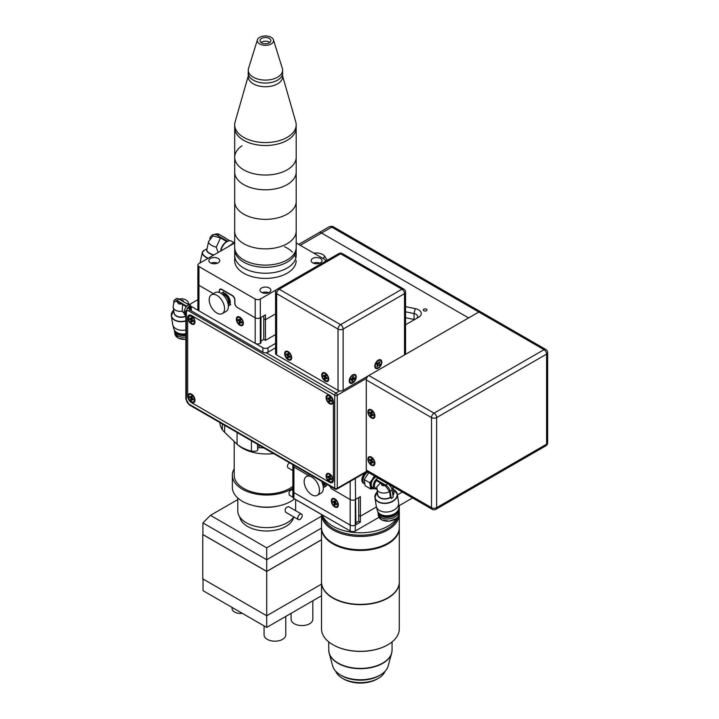 <?xml version="1.0" encoding="UTF-8"?>
<svg xmlns="http://www.w3.org/2000/svg" width="719" height="719" viewBox="0 0 719 719"><rect width="100%" height="100%" fill="white"/><g stroke="black" fill="none" stroke-linecap="round" stroke-linejoin="round"><path stroke-width="1.08" d="M239.733 516.952A27.124 15.665 0 0 0 247.534 526.425A27.124 15.665 0 0 0 275.799 530.11A27.124 15.665 0 0 0 293.703 516.952M321.528 514.516L295.653 499.579M237.782 499.579L210.451 515.352L266.713 547.833L321.528 516.188M203.037 578.993L203.037 590.659L266.713 627.426L266.713 615.761L202.776 578.849L202.776 534.55L266.713 571.461L321.528 539.816M321.528 595.772L266.713 627.426M242.375 613.37A8.592 4.961 180 0 1 234.583 612.022A8.592 4.961 180 0 1 232.066 608.517L232.066 607.42M312.819 600.805L312.819 619.311A10.848 6.264 180 0 1 306.123 625.099A10.848 6.264 180 0 1 294.296 623.741A10.848 6.264 180 0 1 291.114 619.311L291.114 613.334M285.776 616.417L285.776 634.922A10.848 6.264 180 0 1 279.08 640.71A10.848 6.264 180 0 1 267.252 639.353A10.848 6.264 180 0 1 264.08 634.922L264.08 625.898M321.528 584.107L266.713 615.761L266.713 571.461M266.713 571.389L266.713 559.741L202.911 522.902L202.911 534.55L266.713 571.389L321.528 539.735M266.713 547.833L266.713 559.741L321.528 528.088M202.911 522.902L210.451 515.352M289.433 462.721C287.33 464.654 286.872 466.361 288.067 467.844L292.858 470.612M292.858 489.882L292.543 489.693C289.442 490.349 288.391 492.173 289.38 495.175L292.867 497.197M297.72 518.12A3.164 1.824 120 0 0 298.376 519.567A3.164 1.824 120 0 0 300.821 518.723A3.164 1.824 120 0 0 302.196 515.541A3.164 1.824 120 0 0 301.54 514.085A3.164 1.824 120 0 0 299.104 514.939A3.164 1.824 120 0 0 297.72 518.12M301.54 514.085L288.696 506.67C285.596 507.317 284.544 509.151 285.533 512.153L298.376 519.567M234.205 468.761A34.359 19.835 0 0 0 232.354 475.196L232.354 487.302A34.359 19.835 0 0 0 255.416 506.032L257.195 506.392A28.931 16.708 0 0 0 276.231 506.392L278.019 506.032A34.359 19.835 0 0 0 294.583 498.896M237.782 497.997L237.782 510.921A28.931 16.708 0 0 0 261.455 527.351A28.931 16.708 0 0 0 293.738 516.889M255.416 506.032A34.359 19.835 0 0 0 278.019 506.032M232.354 475.196A34.359 19.835 0 0 0 254.832 493.809A34.359 19.835 0 0 0 292.858 488.066M234.205 441.592L234.205 475.196A32.508 18.766 0 0 0 256.548 493.018A32.508 18.766 0 0 0 292.858 486.341M191.676 397.67A2.624 1.51 -120 0 0 192.072 398.335M191.497 394.12A4.97 2.867 -120 0 0 187.974 396.151A4.97 2.867 -120 0 0 191.497 402.245A4.97 2.867 -120 0 0 195.011 400.213A4.97 2.867 -120 0 0 191.497 394.12L191.497 394.12M191.398 318.625A2.624 1.51 -120 0 0 192.072 320.081M191.497 315.866A4.97 2.867 -120 0 0 187.974 317.897A4.97 2.867 -120 0 0 191.497 323.99A4.97 2.867 -120 0 0 195.011 321.959A4.97 2.867 -120 0 0 191.497 315.866L191.497 315.866M330.174 399.818A2.624 1.51 -120 0 0 331.378 400.905M329.599 395.603L329.599 395.603A4.97 2.867 -120 0 0 326.075 397.625A4.97 2.867 -120 0 0 329.599 403.719A4.97 2.867 -120 0 0 333.113 401.687A4.97 2.867 -120 0 0 329.599 395.603L329.599 395.603M329.599 473.857A4.97 2.867 -120 0 0 326.075 475.888A4.97 2.867 -120 0 0 329.599 481.973A4.97 2.867 -120 0 0 333.113 479.941A4.97 2.867 -120 0 0 329.599 473.857L329.599 473.857M329.599 395.225L191.497 315.497A5.428 3.137 -120 0 0 187.659 317.708L187.659 395.971A5.428 3.137 -120 0 0 191.497 402.613L329.599 482.341A5.428 3.137 -120 0 0 333.427 480.13L333.427 401.876A5.428 3.137 -120 0 0 329.599 395.225L191.497 315.497A5.428 3.137 -120 0 0 187.659 317.708L187.659 395.971A5.428 3.137 -120 0 0 191.497 402.613L329.599 482.341A5.428 3.137 -120 0 0 333.427 480.13L333.427 401.876A5.428 3.137 -120 0 0 329.599 395.225M329.41 475.744A2.624 1.51 -120 0 0 329.5 476.616M329.509 476.67A2.624 1.51 -120 0 0 330.174 478.072M366.295 470.019L431.508 507.668A3.613 2.085 -60 0 0 432.254 509.322L367.041 471.673A3.613 2.085 -60 0 1 366.295 470.019L366.295 379.947A3.613 2.085 -60 0 1 368.847 375.516L478.818 312.028A3.613 2.085 -60 0 1 480.625 311.848A3.613 2.085 120 0 0 478.818 312.028L331.765 227.132A3.613 2.085 -60 0 1 333.58 226.952C332.879 226.152 331.369 226.117 329.059 226.862A5.428 3.137 -120 0 1 331.765 227.132L321.537 233.037A5.428 3.137 -120 0 0 318.823 232.767A5.428 3.137 60 0 1 321.537 233.037L300.263 245.323M371.363 460.052A2.624 1.51 -120 0 0 371.759 460.942M371.993 461.31A2.624 1.51 -120 0 0 373.188 462.407M374.923 463.189A4.97 2.867 -120 0 0 371.408 457.095A4.97 2.867 -120 0 0 367.894 459.126A4.97 2.867 -120 0 0 371.408 465.22A4.97 2.867 -120 0 0 374.923 463.189M371.363 412.805A2.624 1.51 -120 0 0 371.759 413.695M371.993 414.063A2.624 1.51 -120 0 0 372.487 414.647M374.923 415.942A4.97 2.867 -120 0 0 371.408 409.848A4.97 2.867 -120 0 0 367.894 411.879A4.97 2.867 -120 0 0 371.408 417.964A4.97 2.867 -120 0 0 374.923 415.942M405.57 292.175A3.613 3.613 0 0 0 403.763 289.047A3.613 2.085 -60 0 0 401.957 289.218A3.613 2.085 60 0 1 404.518 293.649A3.613 2.085 180 0 0 405.57 292.175L405.57 353.451A3.613 2.085 180 0 1 404.518 354.925L343.134 390.363A3.613 2.085 180 0 1 338.02 390.363L276.644 354.925A3.613 2.085 180 0 1 275.584 353.451L275.584 292.175A3.613 2.085 180 0 0 276.644 293.649A3.613 2.085 -60 0 1 279.197 289.218L340.581 324.655L401.957 289.218L340.581 253.789L279.197 289.218A3.613 2.085 60 0 0 277.39 289.047A3.613 3.613 0 0 0 275.584 292.175M377.439 364.668A2.624 1.51 120 0 0 378.257 363.311M378.302 360.093L378.302 360.093A4.97 2.867 120 0 0 374.788 366.187A4.97 2.867 120 0 0 378.302 368.218A4.97 2.867 120 0 0 381.816 362.124A4.97 2.867 120 0 0 378.302 360.093M351.645 379.659A2.624 1.51 120 0 0 352.292 378.85M352.472 378.545A2.624 1.51 120 0 0 352.822 377.637M352.723 374.86L352.723 374.86A4.97 2.867 120 0 0 349.209 380.953A4.97 2.867 120 0 0 352.723 382.984A4.97 2.867 120 0 0 356.247 376.891A4.97 2.867 120 0 0 352.723 374.86M288.337 355.15A2.624 1.51 -120 0 0 289.937 356.912M288.148 351.609A4.97 2.867 -120 0 0 284.634 353.64A4.97 2.867 -120 0 0 288.148 359.725A4.97 2.867 -120 0 0 291.671 357.694A4.97 2.867 -120 0 0 288.148 351.609L288.148 351.609M325.419 376.558A2.624 1.51 -120 0 0 325.815 377.232M325.231 373.017A4.97 2.867 -120 0 0 321.717 375.048A4.97 2.867 -120 0 0 325.231 381.133A4.97 2.867 -120 0 0 328.754 379.102A4.97 2.867 -120 0 0 325.231 373.017L325.231 373.017M219.789 422.511A47.014 27.142 0 0 0 222.36 429.863L222.36 424.003M224.661 425.324L224.661 432.353L222.36 429.863M224.661 432.353L237.09 444.225A36.166 20.878 0 0 0 251.434 451.173C256.638 451.631 258.687 450.669 257.564 448.297L257.699 449.087M273.597 453.581A34.359 19.835 0 0 1 238.016 445.052L236.452 443.686L237.09 444.225L237.09 432.505M259.047 445.178L259.047 447.64L257.564 448.297L257.537 444.306M259.047 447.64A47.014 27.142 0 0 0 263.846 447.946M333.58 226.952L545.847 349.497A3.613 2.085 -60 0 0 544.031 349.677L478.818 312.028L468.59 317.933L321.537 233.037L468.59 317.933L401.463 356.696M384.44 517.168A10.309 6.822 -8.7 0 0 384.485 517.177A10.309 6.822 -8.7 0 0 394.021 515.721A10.309 6.822 -8.7 0 0 394.057 515.703M377.96 511.991A10.488 6.947 -8.7 0 0 380.998 515.945A10.488 6.947 -8.7 0 0 384.395 517.159A10.488 6.947 -8.7 0 0 394.102 515.676A10.488 6.947 -8.7 0 0 398.694 508.827M378.041 512.108A10.488 6.947 -8.7 0 0 380.917 515.415A10.488 6.947 -8.7 0 0 392.232 515.936A10.488 6.947 -8.7 0 0 398.659 508.962M384.323 515.972A10.039 6.651 -8.7 0 0 384.431 515.999A10.039 6.651 -8.7 0 0 393.715 514.579A10.039 6.651 -8.7 0 0 393.814 514.525M378.823 513.069A10.488 6.947 -8.7 0 0 380.818 514.741A10.488 6.947 -8.7 0 0 384.207 515.954A10.488 6.947 -8.7 0 0 393.913 514.471A10.488 6.947 -8.7 0 0 398.2 510.113M375.336 494.654A11.306 7.487 -8.7 0 0 374.941 497.566L376.244 506.167A11.306 7.487 -8.7 0 0 376.352 506.652L377.358 510.589A10.893 7.217 -8.7 0 0 380.432 514.292A10.893 7.217 -8.7 0 0 392.376 514.759A10.893 7.217 -8.7 0 0 398.856 507.308L398.641 503.246A11.306 7.487 -8.7 0 0 398.596 502.752L397.283 494.16A11.306 7.487 -8.7 0 0 396.034 491.49M376.352 506.652A11.306 7.487 -8.7 0 0 379.533 510.49A11.306 7.487 -8.7 0 0 391.927 510.975A11.306 7.487 -8.7 0 0 398.641 503.246M375.965 479.51L385.752 485.154A5.428 2.588 -127.4 0 1 390.201 491.392L391.298 498.564L393.185 497.117L392.098 489.945A5.428 2.588 -127.4 0 0 387.64 483.707L377.861 478.063L375.965 479.51L376.495 480.669L381.447 483.411A2.966 1.968 -8.7 0 0 382.193 485.343A2.966 1.968 -8.7 0 0 385.177 485.559L381.447 483.411M391.298 498.564L390.444 497.296L389.572 491.589L385.177 485.559M383.218 484.426L382.409 485.46M390.444 497.296A8.134 5.393 -8.7 0 1 382.4 498.519A8.134 5.393 -8.7 0 1 377.673 494.519L376.819 486.772L380.423 482.943M376.783 488.713L375.462 487.949A5.06 2.921 -60 0 1 376.495 480.669M376.792 488.74A6.147 3.55 -60 0 1 374.536 488.668A6.147 3.55 -60 0 1 375.983 479.627M374.536 488.668L372.487 487.482A6.147 3.55 -60 0 1 371.651 482.233A6.147 3.55 -60 0 1 376.073 476.886M370.519 486.017A7.235 4.179 -60 0 1 372.334 479.447L369.791 482.782L370.734 488.965L373.745 488.731A7.235 4.179 -60 0 1 370.519 486.017M374.392 488.587A7.235 4.179 -60 0 1 373.745 488.731L374.455 488.614M370.734 488.965L365.171 485.756L364.227 479.564L368.802 472.617M369.791 482.782L364.227 479.564M374.365 475.825L372.334 479.447A7.235 4.179 -60 0 1 375.282 476.427M378.059 512.431A10.578 7.001 -8.7 0 0 378.095 513.492A10.578 7.001 -8.7 0 0 381.169 517.536A10.578 7.001 -8.7 0 0 393.095 517.869A10.578 7.001 -8.7 0 0 399.009 510.292A10.578 7.001 -8.7 0 0 398.739 509.277M364.218 483.644A6.965 4.017 -60 0 1 364.093 483.572A6.965 4.017 -60 0 1 363.005 478.063A6.965 4.017 -60 0 1 367.472 471.916M362.906 480.382A6.597 3.811 -60 0 1 367.697 472.086M364.093 483.572L363.329 483.132A6.965 4.017 -60 0 1 365.009 472.841M364.713 483.932L364.344 483.725A6.965 4.017 -60 0 1 363.266 478.207A6.965 4.017 -60 0 1 367.733 472.068M174.519 330.677A10.578 7.028 -8.9 0 0 174.564 331.729A10.578 7.028 -8.9 0 0 185.853 337.076M181.017 335.422A10.309 6.848 -8.9 0 0 181.062 335.431A10.309 6.848 -8.9 0 0 185.853 335.458A10.488 6.965 -8.9 0 1 180.972 335.413A10.488 6.965 -8.9 0 1 174.429 330.246M174.51 330.372A10.488 6.965 -8.9 0 0 185.853 334.892M180.891 334.236A10.039 6.669 -8.9 0 0 180.999 334.254A10.039 6.669 -8.9 0 0 185.853 334.245M175.301 331.342A10.488 6.965 -8.9 0 0 180.784 334.218A10.488 6.965 -8.9 0 0 185.853 334.209M171.742 312.918A11.306 7.505 -8.9 0 0 171.347 315.857L172.695 324.431A11.306 7.505 -8.9 0 0 172.794 324.925L173.818 328.844A10.893 7.235 -8.9 0 0 185.853 333.796M172.794 324.925A11.306 7.505 -8.9 0 0 185.853 329.949M173.899 302.987L173.791 302.286A5.428 2.579 52.4 0 1 174.313 300.2A5.428 2.579 52.4 0 1 177 300.497L186.796 306.249A6.147 3.55 120 0 0 184.145 313.25A6.147 3.55 120 0 0 185.358 315.282L185.493 315.353M174.313 300.2L176.209 298.745A5.428 2.579 52.4 0 1 178.887 299.041L188.666 304.685L186.778 306.141M185.646 316.135A8.134 5.401 -8.9 0 1 174.079 312.81L173.18 307.121C173.297 303.966 173.89 302.088 174.951 301.486L177.818 301.692L182.617 304.586L182.195 311.183L184.163 313.331M182.617 304.586L186.356 306.752M188.666 304.685L188.684 304.802A6.147 3.55 120 0 0 187.722 305.413A6.147 3.55 120 0 0 186.796 306.249M178.941 299.068L181.871 298.7L185.376 299.526L187.767 301.36L189.25 304.55L186.122 303.22M190.364 304.344A6.147 3.55 120 0 0 188.684 304.802M185.853 317.034L185.205 312.082L186.068 310.401M187.237 308.451L190.211 304.991M185.205 312.082L185.853 312.45M355.932 522.803L358.745 521.176L360.408 522.138L360.408 516.233L376.432 506.985L360.408 516.233L358.745 515.271L360.408 516.233L360.408 496.595L355.294 499.543A3.613 2.085 180 0 1 350.18 499.543L332.412 489.288A3.613 2.085 -120 0 1 330.075 486.188M402.316 492.039L397.391 494.879L402.316 492.039M293.918 465.31L293.918 467.062A3.613 2.085 180 0 1 292.858 465.588A3.613 2.085 0 0 0 293.918 467.062L308.388 475.421L293.918 467.062L293.918 492.605L350.18 525.095A3.613 2.085 0 0 0 355.294 525.095A3.613 2.085 180 0 1 350.18 525.095L350.18 499.543A3.613 2.085 0 0 0 355.294 499.543L355.294 530.999A3.613 2.085 180 0 1 350.18 530.999L350.18 525.095L293.918 492.605A3.613 2.085 180 0 1 292.858 491.131A3.613 2.085 0 0 0 293.918 492.605L293.918 498.51L350.18 530.999M360.408 522.138L355.294 525.095L355.932 524.717L355.294 478.45M293.918 498.51A3.613 2.085 180 0 1 292.858 497.036L292.858 464.699M355.294 530.999L379.003 517.312M398.784 505.888L412.544 497.943M322.364 514.93A38.88 22.451 0 0 0 349.317 531.844A38.88 22.451 0 0 0 387.901 526.2A38.88 22.451 0 0 0 396.978 517.95M399.225 511.667A38.88 22.451 0 0 0 399.288 510.328L399.288 505.601M387.892 521.257L386.13 521.185M333.787 521.527L332.079 520.547M399.288 527.665A38.88 22.451 180 0 1 399.288 528.025A38.88 22.451 180 0 1 360.408 550.475A38.88 22.451 180 0 1 321.528 528.025A38.88 22.451 180 0 1 321.537 527.665M399.288 528.025L399.288 581.923A38.88 22.451 180 0 1 360.408 604.364A38.88 22.451 180 0 1 321.528 581.923L321.528 528.025M399.288 514.202A38.88 22.451 180 0 1 375.147 534.792A38.88 22.451 180 0 1 332.924 529.894A38.88 22.451 180 0 1 321.537 514.462L321.528 527.306A38.88 22.451 0 0 0 332.915 543.178L332.924 543.178A38.88 22.451 0 0 0 387.901 543.178A38.88 22.451 0 0 0 399.288 527.306L399.288 514.193M322.669 515.721A37.972 21.93 0 0 0 359.203 535.197A37.972 21.93 0 0 0 397.805 517.105M335.719 671.231A25.318 14.614 0 0 0 342.514 678.341L343.79 679.078A23.511 13.571 0 0 0 377.035 679.078L378.311 678.341A25.318 14.614 0 0 0 385.105 671.231M343.79 679.078L342.514 678.341A25.318 14.614 0 0 0 378.311 678.341M328.88 651.702A31.6 18.245 0 0 0 329.203 653.31L332.726 666.118A28.032 16.186 0 0 0 340.59 675.015L341.867 675.752A26.226 15.135 0 0 0 378.949 675.752L380.234 675.015A28.032 16.186 0 0 0 388.089 666.118L391.621 653.31A31.6 18.245 0 0 0 391.936 651.702M341.867 675.752L340.59 675.015A28.032 16.186 0 0 0 380.234 675.015M399.288 582.066A38.88 22.451 180 0 1 399.288 582.21A38.88 22.451 180 0 1 360.408 604.661A38.88 22.451 180 0 1 321.528 582.21A38.88 22.451 180 0 1 321.537 582.066M321.528 582.21L321.528 628.873A38.88 22.451 0 0 0 332.915 644.745A38.88 22.451 0 0 0 332.924 644.745A38.88 22.451 0 0 0 387.901 644.745A38.88 22.451 0 0 0 399.288 628.873L399.288 582.21M332.915 644.745L333.176 644.889A38.52 22.235 0 0 0 387.649 644.889A38.52 22.235 0 0 0 387.775 644.817M312.298 477.398A10.848 6.264 -120 0 0 306.393 476.562A10.848 6.264 -120 0 0 306.393 489.091A10.848 6.264 -120 0 0 317.25 495.355A10.848 6.264 -120 0 0 318.993 486.97A10.848 6.264 -120 0 0 312.298 477.398M317.25 495.355L321.078 493.144A10.848 6.264 -120 0 0 321.393 481.173M323.316 487.626A7.235 4.179 -120 0 0 323.748 487.428A7.235 4.179 -120 0 0 325.213 483.375M323.748 487.428L325.671 486.323A7.235 4.179 -120 0 0 327.001 484.408M323.137 486.107A5.788 3.343 -120 0 0 324.179 482.782M323.101 485.909L323.262 485.586A5.788 3.343 -120 0 0 323.415 482.341M334.793 501.844A2.624 1.51 -120 0 0 335.422 503.102M331.324 500.909A4.97 2.867 -120 0 0 334.838 507.003A4.97 2.867 -120 0 0 338.352 504.972A4.97 2.867 -120 0 0 334.838 498.878A4.97 2.867 -120 0 0 331.324 500.909M329.94 486.107A3.613 2.085 60 0 0 332.277 489.208L350.18 499.543L350.18 481.406M358.745 497.557L358.745 521.176M296.183 242.968L324.26 259.173A3.613 2.085 0 0 1 325.321 260.655L325.321 261.374M276.644 289.613L260.323 299.041L260.323 317.789A3.613 2.085 180 0 1 255.209 317.789A3.613 2.085 0 0 0 260.323 317.789L260.323 343.34L260.961 342.972L260.961 317.421L260.323 317.789L265.437 314.841L265.437 319.712L275.584 313.852L265.437 319.712L263.774 318.751L265.437 319.712L265.437 340.384L275.584 334.524M324.916 261.608A3.613 2.085 0 0 0 325.321 260.655M268.681 292.696A5.428 3.137 0 0 0 262.192 292.696M269.274 292.399A5.428 3.137 0 0 0 270.865 290.179A5.428 3.137 0 0 0 265.437 287.052A5.428 3.137 0 0 0 260.008 290.179A5.428 3.137 0 0 0 263.361 293.073A5.428 3.137 0 0 0 269.274 292.399M319.829 263.163A5.428 3.137 0 0 0 313.34 263.163M320.422 262.866A5.428 3.137 0 0 0 322.013 260.655A5.428 3.137 0 0 0 316.585 257.519A5.428 3.137 0 0 0 311.156 260.655A5.428 3.137 0 0 0 314.509 263.549A5.428 3.137 0 0 0 320.422 262.866M217.533 263.163A5.428 3.137 0 0 0 211.044 263.163M218.127 262.866A5.428 3.137 0 0 0 219.717 260.655A5.428 3.137 0 0 0 214.289 257.519A5.428 3.137 0 0 0 208.861 260.655A5.428 3.137 0 0 0 212.213 263.549A5.428 3.137 0 0 0 218.127 262.866M219.403 292.489L219.403 291.213A3.613 2.085 -120 0 1 220.149 289.559A3.613 2.085 -120 0 1 221.964 289.739L232.192 295.644A3.613 2.085 -120 0 1 234.745 300.075L234.745 303.032A3.613 2.085 60 0 0 237.306 307.453L255.209 317.789L255.209 299.041L198.947 266.56A3.613 2.085 0 0 1 197.887 265.077A3.613 2.085 0 0 1 198.947 263.603L234.691 242.968M255.209 299.041A3.613 2.085 0 0 0 260.323 299.041M198.947 266.56L198.947 285.308A3.613 2.085 180 0 1 197.887 283.834A3.613 2.085 0 0 0 198.947 285.308L213.408 293.667L198.947 285.308L198.947 310.851A3.613 2.085 180 0 1 197.887 309.377L197.887 265.077M198.947 310.851L255.209 343.34L255.209 317.789L237.432 307.534A3.613 2.085 -120 0 1 234.879 303.103L234.879 299.85A3.613 2.085 60 0 0 232.318 295.428L221.829 289.371A3.613 2.085 60 0 0 219.277 290.844L219.277 292.444M242.051 145.777A30.746 17.75 0 0 0 234.691 157.29L234.691 127.766A30.746 17.75 -0 0 0 243.696 140.313A30.746 17.75 -0 0 0 277.201 144.16A30.746 17.75 -0 0 0 296.183 127.766L296.183 124.809A30.746 17.75 -0 0 0 295.77 121.915L282.612 76.007M248.253 76.007L235.104 121.915A30.746 17.75 -0 0 0 234.691 124.809A30.746 17.75 -0 0 0 243.696 137.365A30.746 17.75 -0 0 0 277.201 141.212A30.746 17.75 -0 0 0 296.183 124.809M257.429 39.815L248.531 68.422A17.175 9.922 -0 0 0 248.253 70.183L248.253 73.131A17.175 9.922 -0 0 0 253.286 80.142A17.175 9.922 -0 0 1 248.253 73.131L248.253 76.825A17.175 9.922 -0 0 0 253.286 83.835A17.175 9.922 -0 0 0 272.007 85.983A17.175 9.922 -0 0 0 282.612 76.825L282.612 70.183A17.175 9.922 -0 0 0 282.342 68.422L273.445 39.815A8.134 4.7 -0 0 0 265.437 35.95A8.134 4.7 -0 0 0 257.429 39.815A8.134 4.7 -0 0 0 259.685 43.967A8.134 4.7 -0 0 0 269.203 44.812A8.134 4.7 -0 0 0 273.445 39.815M253.286 80.142A17.175 9.922 -0 0 0 272.007 82.299A17.175 9.922 -0 0 0 282.612 73.131A17.175 9.922 -0 0 1 272.007 82.299A17.175 9.922 -0 0 1 253.286 80.142M248.253 70.183A17.175 9.922 -0 0 0 253.286 77.194A17.175 9.922 -0 0 0 272.007 79.342A17.175 9.922 -0 0 0 282.612 70.183M261.599 42.861A5.428 3.137 -0 0 0 267.513 43.544A5.428 3.137 -0 0 0 270.865 40.65A5.428 3.137 -0 0 0 265.437 37.514A5.428 3.137 -0 0 0 260.008 40.65A5.428 3.137 -0 0 0 261.599 42.861M269.823 42.493A5.428 3.137 -0 0 0 261.051 42.493M234.691 157.29A30.746 17.75 0 0 0 265.437 175.041A30.746 17.75 0 0 0 296.183 157.29A30.746 17.75 0 0 1 265.437 175.041A30.746 17.75 0 0 1 234.691 157.29L234.691 172.057A30.746 17.75 0 0 0 265.437 189.807A30.746 17.75 0 0 0 296.183 172.057A30.746 17.75 0 0 1 265.437 189.807A30.746 17.75 0 0 1 234.691 172.057L234.691 201.59A30.746 17.75 0 0 0 265.437 219.34A30.746 17.75 0 0 0 296.183 201.59A30.746 17.75 0 0 1 265.437 219.34A30.746 17.75 0 0 1 234.691 201.59L234.691 231.123A30.746 17.75 0 0 0 265.437 248.873A30.746 17.75 0 0 0 296.183 231.123L296.183 255.488A30.746 17.75 0 0 1 265.437 273.229A30.746 17.75 0 0 1 234.691 255.488L234.691 260.655A30.746 17.75 0 0 0 265.437 278.397A30.746 17.75 0 0 0 296.183 260.655A30.746 17.75 0 0 1 265.437 278.397A30.746 17.75 0 0 1 234.691 260.655L234.691 231.123A30.746 17.75 0 0 0 265.437 248.873A30.746 17.75 0 0 0 296.183 231.123L296.183 127.766A30.746 17.75 0 0 1 265.437 145.517A30.746 17.75 0 0 1 234.691 127.766L234.691 124.809M209.759 238.78A8.233 5.887 76.3 0 1 213.525 234.601L215.979 234.008A8.233 5.887 76.3 0 1 219.538 234.61L229.658 240.757A8.862 5.114 120 0 0 227.941 241.171L227.555 241.35A8.862 5.114 120 0 0 220.94 250.904M213.876 254.984A9.769 3.847 12.3 0 1 206.838 249.565L208.582 241.602L212.932 235.886L220.463 237.935L226.782 241.575L227.555 241.35A8.862 5.114 120 0 1 227.941 241.171L228.579 240.946M213.525 234.601A8.233 5.887 76.3 0 1 217.084 235.212L227.572 241.26M228.516 246.527L234.178 242.384L234.691 242.68M233.882 242.537L231.509 241.162A8.862 5.114 120 0 0 230.008 240.757A8.862 5.114 120 0 0 229.658 240.757M226.782 241.575A8.206 4.736 120 0 0 220.67 251.066M220.463 237.935L216.284 247.201L218.127 252.531M246.374 261.285A30.746 17.75 180 0 1 234.691 247.363L234.691 249.574A30.746 17.75 0 0 0 265.437 267.324A30.746 17.75 0 0 0 296.183 249.574L296.183 247.363A30.746 17.75 180 0 1 278.837 263.334A30.746 17.75 180 0 1 246.374 261.285M295.851 258.067A30.746 17.75 0 0 0 294.646 255.119M292.327 252.054A30.746 17.75 0 0 0 284.499 246.725M240.047 320.674A2.624 1.51 -120 0 0 241.647 322.436M236.344 319.155A4.97 2.867 -120 0 0 239.858 325.249A4.97 2.867 -120 0 0 243.382 323.217A4.97 2.867 -120 0 0 239.858 317.133A4.97 2.867 -120 0 0 236.344 319.155M260.323 343.34A3.613 2.085 180 0 1 255.209 343.34M260.961 341.049L263.774 339.422L265.437 340.384M263.774 315.803L263.774 339.422M275.584 347.816L267.989 352.193A3.613 2.085 180 0 1 262.875 352.193L262.875 347.762A3.613 2.085 0 0 0 267.989 347.762L267.989 352.193M275.584 343.385L267.989 347.762M262.875 347.762L191.272 306.42L191.272 310.851L262.875 352.193M197.887 299.652L191.272 303.472A3.613 2.085 0 0 0 190.211 304.946A3.613 2.085 0 0 0 191.272 306.42M191.272 310.851A3.613 2.085 180 0 1 190.211 309.377L190.211 304.946M215.017 294.52A10.848 6.264 -120 0 0 211.449 294.799A10.848 6.264 -120 0 0 211.449 307.328A10.848 6.264 -120 0 0 222.297 313.592A10.848 6.264 -120 0 0 223.555 303.679A10.848 6.264 -120 0 0 215.017 294.52M222.297 313.592L226.134 311.372A10.848 6.264 -120 0 0 227.393 301.468A10.848 6.264 -120 0 0 218.855 292.309A10.848 6.264 -120 0 0 215.287 292.579L211.449 294.799M228.372 305.854A7.235 4.179 -120 0 0 228.804 305.656A7.235 4.179 -120 0 0 229.64 299.05A7.235 4.179 -120 0 0 223.951 292.948A7.235 4.179 -120 0 0 221.569 293.127A7.235 4.179 -120 0 0 221.182 293.406M226.548 292.094A7.235 4.179 -120 0 0 225.865 291.842A7.235 4.179 -120 0 0 225.415 291.734M228.795 293.685A7.235 4.179 -120 0 0 227.662 292.732M228.193 304.335A5.788 3.343 -120 0 0 228.705 299.014A5.788 3.343 -120 0 0 224.193 294.233A5.788 3.343 -120 0 0 222.414 294.323M228.157 304.137L228.318 303.813A5.788 3.343 -120 0 0 227.698 298.511A5.788 3.343 -120 0 0 223.573 294.592A5.788 3.343 -120 0 0 222.917 294.475L222.566 294.448M240.497 319.587L239.508 320.072L239.688 318.957L240.613 319.676L240.443 320.791A1.222 0.71 -120 0 1 240.658 321.24L241.701 322.049L241.557 323.038L240.506 322.229A1.222 0.71 -120 0 1 240.209 322.31L240.038 323.424L239.103 322.705L239.274 321.591A1.222 0.71 -120 0 1 239.068 321.132L238.016 320.332L240.568 319.991M239.068 321.132L240.497 320.458M240.128 317.295A4.251 2.454 -120 0 0 238.25 317.214A4.251 2.454 -120 0 0 238.007 317.385M242.231 324.691A4.251 2.454 -120 0 0 242.501 324.575A4.251 2.454 -120 0 0 243.373 322.903M240.344 318.041A4.251 2.454 -120 0 0 237.737 317.51A4.251 2.454 -120 0 0 237.737 322.418A4.251 2.454 -120 0 0 241.988 324.871A4.251 2.454 -120 0 0 242.725 321.779A4.251 2.454 -120 0 0 240.344 318.041M238.016 320.332L238.169 319.344L239.22 320.144A1.222 0.71 -120 0 1 239.508 320.072M332.996 502.087L333.149 501.098L334.2 501.898A1.222 0.71 -120 0 1 334.488 501.826L334.659 500.712L335.593 501.431L335.422 502.545A1.222 0.71 -120 0 1 335.629 502.994L336.681 503.803L336.528 504.792L335.476 503.983A1.222 0.71 -120 0 1 335.189 504.055L335.018 505.169L334.083 504.459L334.254 503.345A1.222 0.71 -120 0 1 334.047 502.887L332.996 502.087L335.548 501.745M335.108 499.049A4.251 2.454 -120 0 0 333.221 498.968A4.251 2.454 -120 0 0 332.987 499.139M337.202 506.446A4.251 2.454 -120 0 0 337.472 506.329A4.251 2.454 -120 0 0 338.343 504.657M335.324 499.795A4.251 2.454 -120 0 0 332.717 499.265A4.251 2.454 -120 0 0 332.717 504.172A4.251 2.454 -120 0 0 336.959 506.625A4.251 2.454 -120 0 0 337.696 503.534A4.251 2.454 -120 0 0 335.324 499.795M334.083 504.459L335.602 502.914M335.881 504.298L336.501 503.659M192.099 318.292L191.155 318.742M190.975 318.832L189.807 318.077L189.654 319.065L190.706 319.874A1.222 0.71 -120 0 0 190.912 320.332L190.742 321.447L192.261 319.901M192.827 320.395L191.847 321.042L191.676 322.157L190.742 321.447M192.539 321.276L193.159 320.647M190.859 318.885A1.222 0.71 -120 0 1 191.146 318.814L191.317 317.699L192.252 318.409L192.081 319.524A1.222 0.71 -120 0 1 192.288 319.982L193.339 320.782L193.186 321.779L192.135 320.971A1.222 0.71 -120 0 1 191.847 321.042M191.757 316.027A4.251 2.454 -120 0 0 189.879 315.956A4.251 2.454 -120 0 0 189.636 316.126M193.86 323.433A4.251 2.454 -120 0 0 194.13 323.316A4.251 2.454 -120 0 0 195.002 321.645M191.982 316.782A4.251 2.454 -120 0 0 189.367 316.243A4.251 2.454 -120 0 0 189.367 321.15A4.251 2.454 -120 0 0 193.618 323.604A4.251 2.454 -120 0 0 194.355 320.512A4.251 2.454 -120 0 0 191.982 316.782M191.317 395.953L192.252 396.663L192.081 397.787A1.222 0.71 -120 0 1 192.288 398.236L193.339 399.045L193.186 400.034L192.135 399.225A1.222 0.71 -120 0 1 191.847 399.297L191.676 400.411L190.742 399.701L190.912 398.587A1.222 0.71 -120 0 1 190.706 398.128L189.654 397.328L189.807 396.331L190.859 397.14A1.222 0.71 -120 0 1 191.146 397.068L191.317 395.953M191.146 397.068L192.135 396.573M189.654 397.328L192.198 396.987M190.706 398.128L192.126 397.454M191.757 394.291A4.251 2.454 -120 0 0 189.879 394.21A4.251 2.454 -120 0 0 189.636 394.38M193.86 401.687A4.251 2.454 -120 0 0 194.13 401.57A4.251 2.454 -120 0 0 195.002 399.899M191.982 395.037A4.251 2.454 -120 0 0 189.367 394.506A4.251 2.454 -120 0 0 189.367 399.413A4.251 2.454 -120 0 0 193.618 401.867A4.251 2.454 -120 0 0 194.355 398.766A4.251 2.454 -120 0 0 191.982 395.037M190.742 399.701L192.261 398.155M192.539 399.539L193.159 398.901M330.201 476.284L329.257 476.733L330.201 476.284M329.077 476.814L328.951 476.868A1.222 0.71 -120 0 1 329.014 476.841A1.222 0.71 -120 0 1 329.248 476.796L330.237 476.311M329.248 476.796L329.419 475.681L330.354 476.4L330.183 477.515A1.222 0.71 -120 0 1 330.389 477.964L331.441 478.773L331.288 479.762L330.237 478.962A1.222 0.71 -120 0 1 329.949 479.034L329.769 480.148L328.844 479.429L330.363 477.883M329.859 474.019A4.251 2.454 -120 0 0 327.981 473.938A4.251 2.454 -120 0 0 327.738 474.118M331.962 481.424A4.251 2.454 -120 0 0 332.232 481.299A4.251 2.454 -120 0 0 333.104 479.636M330.075 474.774A4.251 2.454 -120 0 0 327.469 474.234A4.251 2.454 -120 0 0 327.469 479.142A4.251 2.454 -120 0 0 331.72 481.595A4.251 2.454 -120 0 0 332.457 478.503A4.251 2.454 -120 0 0 330.075 474.774M328.844 479.429L329.014 478.315A1.222 0.71 -120 0 1 328.808 477.865L327.756 477.056L327.9 476.068L328.951 476.868M330.992 478.432L330.237 478.962M330.237 398.056L329.248 398.542L329.419 397.427L330.354 398.146L330.183 399.261L329.014 400.061L328.844 401.175L330.363 399.629M330.228 398.928L328.808 399.602L327.756 398.802L327.9 397.814L328.951 398.614A1.222 0.71 -120 0 1 329.248 398.542M327.756 398.802L330.3 398.461M330.183 399.261A1.222 0.71 -120 0 1 330.389 399.71L331.441 400.519L331.288 401.508L330.237 400.699A1.222 0.71 -120 0 1 329.949 400.78L329.769 401.894L328.844 401.175M329.859 395.765A4.251 2.454 -120 0 0 327.981 395.684A4.251 2.454 -120 0 0 327.738 395.854M331.962 403.161A4.251 2.454 -120 0 0 332.232 403.044A4.251 2.454 -120 0 0 333.104 401.373M330.075 396.511A4.251 2.454 -120 0 0 327.469 395.98A4.251 2.454 -120 0 0 327.469 400.887A4.251 2.454 -120 0 0 331.72 403.341A4.251 2.454 -120 0 0 332.457 400.249A4.251 2.454 -120 0 0 330.075 396.511M328.808 399.602A1.222 0.71 -120 0 0 329.014 400.061M325.06 374.842L325.986 375.561L325.815 376.675A1.222 0.71 -120 0 1 326.031 377.124L327.073 377.933L326.929 378.922L325.878 378.122A1.222 0.71 -120 0 1 325.581 378.194L325.41 379.308L324.476 378.589L324.646 377.475A1.222 0.71 -120 0 1 324.44 377.026L323.388 376.217L323.541 375.228L324.593 376.028A1.222 0.71 -120 0 1 324.88 375.956L325.06 374.842M323.388 376.217L325.941 375.875M324.44 377.026L325.869 376.352M325.5 373.179A4.251 2.454 -120 0 0 323.622 373.098A4.251 2.454 -120 0 0 323.379 373.278M327.603 380.585A4.251 2.454 -120 0 0 327.873 380.459A4.251 2.454 -120 0 0 328.745 378.796M325.716 373.934A4.251 2.454 -120 0 0 323.11 373.395A4.251 2.454 -120 0 0 323.11 378.302A4.251 2.454 -120 0 0 327.361 380.755A4.251 2.454 -120 0 0 328.098 377.664A4.251 2.454 -120 0 0 325.716 373.934M324.476 378.589L325.995 377.044M326.273 378.428L326.893 377.799M288.786 354.943L287.357 355.617L286.306 354.809L288.858 354.467M286.306 354.809L286.459 353.82L287.51 354.62A1.222 0.71 -120 0 1 287.798 354.548L287.977 353.433L288.903 354.152L288.732 355.267A1.222 0.71 -120 0 1 288.948 355.716L289.991 356.525L289.847 357.514L288.795 356.705A1.222 0.71 -120 0 1 288.499 356.786L288.328 357.9L287.393 357.181L287.564 356.067A1.222 0.71 -120 0 1 287.357 355.617M288.418 351.771A4.251 2.454 -120 0 0 286.539 351.69A4.251 2.454 -120 0 0 286.297 351.861M290.521 359.167A4.251 2.454 -120 0 0 290.791 359.051A4.251 2.454 -120 0 0 291.662 357.379M288.634 352.517A4.251 2.454 -120 0 0 286.027 351.986A4.251 2.454 -120 0 0 286.027 356.894A4.251 2.454 -120 0 0 290.278 359.347A4.251 2.454 -120 0 0 291.015 356.256A4.251 2.454 -120 0 0 288.634 352.517M287.798 354.548L288.786 354.063M377.439 364.695L378.167 365.225L377.448 366.546L376.999 365.746M377.448 366.546L376.747 366.214L377.466 364.893A1.222 0.71 120 0 1 377.448 364.488L376.657 364.12L377.295 362.942L378.086 363.311A1.222 0.71 120 0 1 378.437 363.086L379.138 363.419A1.222 0.71 120 0 1 379.156 363.823L378.158 363.257M376.082 363.104A4.251 2.454 120 0 0 376.172 367.84A4.251 2.454 120 0 0 380.423 365.387A4.251 2.454 120 0 0 380.423 360.48A4.251 2.454 120 0 0 376.082 363.104M378.437 363.086L379.156 361.765L379.857 362.097L379.138 363.419M379.156 363.823L379.947 364.191L379.308 365.369L378.518 365A1.222 0.71 120 0 1 378.167 365.225M374.797 365.872A4.251 2.454 120 0 0 375.669 367.544A4.251 2.454 120 0 0 375.938 367.661M380.153 360.354A4.251 2.454 120 0 0 379.911 360.183A4.251 2.454 120 0 0 378.032 360.264M353.389 377.897A1.222 0.71 120 0 1 353.559 378.158L354.575 377.924L354.305 379.129L353.29 379.362A1.222 0.71 120 0 1 352.975 379.74L352.669 381.097L351.762 381.304L352.067 379.947A1.222 0.71 120 0 1 351.897 379.686L350.872 379.92L351.151 378.715L352.166 378.482A1.222 0.71 120 0 1 352.481 378.104L352.786 376.747L353.694 376.54L353.389 377.897L352.607 377.538M351.034 379.219L351.744 379.722M354.584 375.12A4.251 2.454 120 0 0 354.341 374.95A4.251 2.454 120 0 0 353.074 374.806A4.251 2.454 120 0 0 352.463 375.021M349.218 380.639A4.251 2.454 120 0 0 350.09 382.31A4.251 2.454 120 0 0 350.36 382.427M353.586 375.102A4.251 2.454 120 0 0 350.144 378.634A4.251 2.454 120 0 0 350.602 382.598A4.251 2.454 120 0 0 354.853 380.144A4.251 2.454 120 0 0 354.853 375.237A4.251 2.454 120 0 0 353.586 375.102M351.762 378.571L353.29 379.362M354.305 379.129L352.184 378.455M370.824 414.306A1.222 0.71 -120 0 1 370.618 413.856L369.566 413.048L369.719 412.059L370.77 412.868A1.222 0.71 -120 0 1 371.058 412.787L371.229 411.672L372.163 412.391L371.993 413.506L370.824 414.306L370.653 415.42L372.172 413.874M369.566 413.048L372.118 412.706M371.678 410.01A4.251 2.454 -120 0 0 369.8 409.929A4.251 2.454 -120 0 0 369.557 410.109M373.772 417.415A4.251 2.454 -120 0 0 374.042 417.29A4.251 2.454 -120 0 0 374.914 415.627M371.894 410.765A4.251 2.454 -120 0 0 369.287 410.225A4.251 2.454 -120 0 0 369.287 415.133A4.251 2.454 -120 0 0 373.529 417.586A4.251 2.454 -120 0 0 374.266 414.495A4.251 2.454 -120 0 0 371.894 410.765M370.653 415.42L371.588 416.139L371.759 415.025A1.222 0.71 -120 0 0 372.047 414.953L373.098 415.753L373.251 414.764L372.199 413.964A1.222 0.71 -120 0 0 371.993 413.506M372.802 414.423L372.047 414.953M371.058 460.043L371.229 458.929L372.163 459.639L371.993 460.753A1.222 0.71 -120 0 1 372.199 461.212L373.251 462.011L373.098 463.009L372.047 462.2A1.222 0.71 -120 0 1 371.759 462.272L371.588 463.387L370.653 462.676L370.824 461.562A1.222 0.71 -120 0 1 370.618 461.104L369.566 460.295L369.719 459.306L370.77 460.115A1.222 0.71 -120 0 1 371.058 460.043L372.047 459.549M369.566 460.295L372.118 459.953M371.678 457.257A4.251 2.454 -120 0 0 369.8 457.185A4.251 2.454 -120 0 0 369.557 457.356M373.772 464.663A4.251 2.454 -120 0 0 374.042 464.546A4.251 2.454 -120 0 0 374.914 462.874M371.894 458.012A4.251 2.454 -120 0 0 369.287 457.473A4.251 2.454 -120 0 0 369.287 462.38A4.251 2.454 -120 0 0 373.529 464.834A4.251 2.454 -120 0 0 374.266 461.742A4.251 2.454 -120 0 0 371.894 458.012M372.011 460.78L370.824 461.562M370.653 462.676L372.172 461.131M423.806 310.716A1.851 1.07 0 0 0 425.828 310.95A1.851 1.07 0 0 0 426.969 309.961A1.851 1.07 0 0 0 425.118 308.891A1.851 1.07 0 0 0 423.257 309.961A1.851 1.07 0 0 0 423.806 310.716M313.852 253.169A9.041 5.222 180 0 1 324.853 256.44L327.217 260.278M414.575 319.587A5.428 3.137 0 0 0 414.054 319.461L405.57 317.717M416.094 318.715A5.428 3.137 0 0 0 417.667 316.513A5.428 3.137 0 0 0 414.054 313.556L405.57 311.812M405.57 306.645L415.267 308.64A9.041 5.222 180 0 1 418.629 317.25L405.57 324.79M382.274 367.769L368.847 375.516L434.069 413.164A3.613 2.085 60 0 1 436.622 417.595L436.622 507.668L546.593 444.18L546.593 354.108A3.613 2.085 0 0 0 547.653 352.634A3.613 3.613 0 0 0 545.847 349.497M546.593 354.108A3.613 2.085 -120 0 0 544.031 349.677L434.069 413.164A3.613 2.085 -60 0 0 431.508 417.595A3.613 2.085 0 0 0 436.622 417.595L546.593 354.108M366.295 379.947L431.508 417.595L431.508 507.668A3.613 2.085 0 0 0 436.622 507.668A3.613 2.085 -120 0 1 435.876 509.322A3.613 3.613 0 0 1 432.254 509.322M545.847 445.834A3.613 3.613 0 0 0 547.653 442.697A3.613 2.085 0 0 1 546.593 444.18A3.613 2.085 60 0 1 545.847 445.834L435.876 509.322M338.02 390.363L338.02 329.086A3.613 2.085 -60 0 1 340.581 324.655A3.613 2.085 -120 0 1 343.134 329.086A3.613 2.085 180 0 1 338.02 329.086L276.644 293.649L276.644 354.925M404.518 354.925L404.518 293.649L343.134 329.086L343.134 390.363M342.388 253.609A3.613 3.613 0 0 0 338.775 253.609A3.613 2.085 -120 0 1 340.581 253.789A3.613 2.085 -60 0 1 342.388 253.609L403.763 289.047M251.434 451.173L251.434 440.783M377.268 491.859L374.941 497.566A11.306 7.487 -8.7 0 0 378.221 501.889A11.306 7.487 -8.7 0 0 390.956 502.248A11.306 7.487 -8.7 0 0 397.283 494.16L393.356 489.405A11.198 7.415 -8.7 0 1 395.171 499.202A11.198 7.415 -8.7 0 1 378.266 501.646A11.198 7.415 -8.7 0 1 377.268 491.868M390.201 491.392L392.098 489.945M385.752 485.154L387.64 483.707M392.008 489.504A8.134 5.393 -8.7 0 0 392.925 486.61L393.76 492.066A8.134 5.393 -8.7 0 1 392.898 495.184M376.801 488.821A8.134 5.393 -8.7 0 0 381.528 492.821A8.134 5.393 -8.7 0 0 389.572 491.589M392.942 495.499A8.242 5.455 -8.7 0 0 393.661 491.392M377.574 493.854A8.242 5.455 -8.7 0 0 381.807 498.635A8.242 5.455 -8.7 0 0 390.552 497.53M385.016 520.916A10.219 6.768 -8.7 0 0 394.632 519.451M381.501 519.675A10.578 7.001 -8.7 0 0 393.419 520.008A10.578 7.001 -8.7 0 0 399.342 512.44L398.434 516.26L396.277 518.534L389.168 521.185L381.573 519.801L378.428 515.631A10.578 7.001 -8.7 0 0 381.501 519.675M181.601 339.161A10.219 6.786 -8.9 0 0 185.853 339.287M185.853 339.377L178.519 338.281L174.906 333.868A10.578 7.028 -8.9 0 0 185.853 339.251M185.853 320.764A11.198 7.433 -8.9 0 1 173.513 319.119A11.198 7.433 -8.9 0 1 173.387 310.401A11.198 7.433 -8.9 0 1 173.656 310.132L171.347 315.857A11.306 7.505 -8.9 0 0 185.853 321.034M178.887 299.041L177 300.497M177.818 301.692A2.966 1.968 -8.9 0 0 178.555 303.634A2.966 1.968 -8.9 0 0 181.548 303.849M173.18 307.121A8.134 5.401 -8.9 0 0 182.195 311.183M173.971 312.136A8.242 5.473 -8.9 0 0 185.7 316.396M183.57 301.737A2.966 1.968 -8.9 0 0 180.658 300.057M338.065 663.34A31.6 18.245 0 0 0 370.168 667.798A31.6 18.245 0 0 0 391.621 653.31L392.062 650.12A31.645 18.272 0 0 1 372.523 666.998A31.645 18.272 0 0 1 338.038 663.044A31.645 18.272 0 0 1 328.763 650.12L329.203 653.31A31.6 18.245 0 0 0 338.065 663.34M197.887 279.233L197.833 278.019A12.475 4.916 12.3 0 0 197.887 279.098M202.812 251.452A13.562 5.348 12.3 0 0 202.318 252.432A13.562 5.348 12.3 0 0 207.953 258.4M206.991 248.855L204.232 250.284A13.454 5.303 12.3 0 0 208.249 258.238M219.538 234.61L217.084 235.212M208.582 241.602A9.769 3.847 12.3 0 0 216.284 247.201M206.91 249.241A9.868 3.892 12.3 0 0 213.543 255.173M322.984 258.445L324.853 256.44M414.054 319.461L414.054 313.556L415.267 308.64M367.041 471.673L336.896 489.082A1.806 1.043 -120 0 0 337.265 488.255L366.636 471.296M336.896 489.082A1.806 1.806 0 0 1 335.081 489.082A1.806 1.043 -60 0 1 334.712 488.255A1.806 1.043 0 0 0 337.265 488.255L337.265 395.225A1.806 1.043 180 0 1 334.712 395.225A1.806 1.043 -60 0 1 335.989 393.014L339.647 390.902M188.935 404.087L334.712 488.255L334.712 395.225L188.935 311.066A3.613 2.085 -120 0 0 186.383 312.54L186.383 399.656A3.613 2.085 -120 0 0 188.935 404.087A1.806 1.043 120 0 0 189.313 404.914L185.853 398.919A1.806 1.043 0 0 0 186.383 399.656M366.636 378.275L337.265 395.225A1.806 1.043 -120 0 0 335.989 393.014L266.255 352.75M190.211 307.022L187.506 308.586A5.428 3.137 60 0 1 190.211 308.855A1.806 1.043 120 0 0 188.935 311.066M187.506 308.586L185.853 311.803A1.806 1.043 0 0 0 186.383 312.54M295.653 510.688L295.653 499.516M547.653 352.634L547.653 442.697M277.39 289.047L338.775 253.609M298.673 244.406L329.059 226.862M399.342 512.44L399.009 510.292M378.428 515.631L378.095 513.492M174.906 333.868L174.564 331.729M387.262 543.546L387.901 543.178M328.763 641.914L328.763 650.12M392.062 641.914L392.062 650.12M309.907 474.54L306.393 476.562M200.008 262.992L202.318 252.432L204.232 250.284M220.535 235.185L225.478 238.043M220.149 289.559L221.03 289.056M223.492 292.022L221.569 293.127M230.718 304.55L228.804 305.656M238.25 317.214L237.737 317.51M242.501 324.575L241.988 324.871M333.221 498.968L332.717 499.265M337.472 506.329L336.959 506.625M189.879 315.956L189.367 316.243M194.13 323.316L193.618 323.604M189.879 394.21L189.367 394.506M194.13 401.57L193.618 401.867M327.981 473.938L327.469 474.234M332.232 481.299L331.72 481.595M327.981 395.684L327.469 395.98M332.232 403.044L331.72 403.341M323.622 373.098L323.11 373.395M327.873 380.459L327.361 380.755M286.539 351.69L286.027 351.986M290.791 359.051L290.278 359.347M375.669 367.544L376.172 367.84M379.911 360.183L380.423 360.48M350.09 382.31L350.602 382.598M354.341 374.95L354.853 375.237M369.8 409.929L369.287 410.225M374.042 417.29L373.529 417.586M369.8 457.185L369.287 457.473M374.042 464.546L373.529 464.834M185.853 311.803L185.853 398.919M335.081 489.082L189.313 404.914"/></g></svg>
